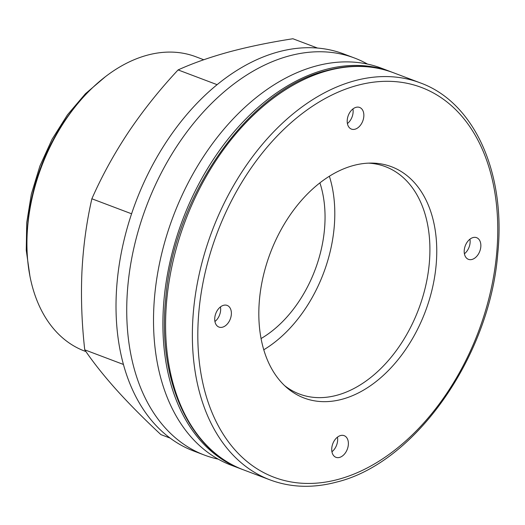 <?xml version="1.0" encoding="UTF-8"?>
<svg xmlns="http://www.w3.org/2000/svg" width="525" height="525" viewBox="0 0 525 525"><rect width="100%" height="100%" fill="white"/><g stroke="black" fill="none" stroke-linecap="round" stroke-linejoin="round"><path stroke-width="0.79" d="M340.567 435.54A11.576 7.757 110.7 0 0 332.062 446.23A11.576 7.757 110.7 0 0 335.954 457.314A11.576 7.757 110.7 0 0 339.537 457.426A11.576 7.757 110.7 0 0 348.042 446.729A11.576 7.757 110.7 0 0 344.144 435.652A11.576 7.757 110.7 0 0 340.567 435.54M223.565 305.301A11.576 7.757 110.7 0 0 215.06 315.991A11.576 7.757 110.7 0 0 218.958 327.068A11.576 7.757 110.7 0 0 222.534 327.18A11.576 7.757 110.7 0 0 231.039 316.49A11.576 7.757 110.7 0 0 227.148 305.412A11.576 7.757 110.7 0 0 223.565 305.301M356.042 107.33A11.576 7.757 110.7 0 0 347.537 118.02A11.576 7.757 110.7 0 0 351.435 129.097A11.576 7.757 110.7 0 0 355.012 129.209A11.576 7.757 110.7 0 0 363.517 118.519A11.576 7.757 110.7 0 0 359.625 107.441A11.576 7.757 110.7 0 0 356.042 107.33M473.045 237.569A11.576 7.757 110.7 0 0 464.54 248.259A11.576 7.757 110.7 0 0 468.431 259.337A11.576 7.757 110.7 0 0 472.014 259.448A11.576 7.757 110.7 0 0 480.519 248.758A11.576 7.757 110.7 0 0 476.621 237.681A11.576 7.757 110.7 0 0 473.045 237.569M284.484 385.534A121.557 81.46 110.7 0 0 299.453 394.052A121.557 81.46 110.7 0 0 337.011 395.227A121.557 81.46 110.7 0 0 426.32 282.968A121.557 81.46 110.7 0 0 385.409 166.648A121.557 81.46 110.7 0 0 368.55 163.137M353.299 165.546A123.624 82.845 110.7 0 0 266.188 265.204A123.624 82.845 110.7 0 0 286.63 387.489A123.624 82.845 110.7 0 0 342.28 399.203A123.624 82.845 110.7 0 0 435.547 270.48A123.624 82.845 110.7 0 0 371.457 163.085A123.624 82.845 110.7 0 0 353.299 165.546M203.752 59.752L195.779 56.733A157.316 105.427 110.7 0 0 147.164 55.217A157.316 105.427 110.7 0 0 31.585 200.504A157.316 105.427 110.7 0 0 84.532 351.041L85.943 351.579M263.767 349.781A121.557 81.46 110.7 0 0 329.365 176.243M261.056 338.553A107.999 72.378 110.7 0 0 319.902 182.877M464.408 253.785A11.576 7.757 110.7 0 0 469.928 239.183M347.412 123.546A11.576 7.757 110.7 0 0 352.931 108.944M214.935 321.517A11.576 7.757 110.7 0 0 220.454 306.915M331.931 451.762A11.576 7.757 110.7 0 0 337.45 437.154M241.927 469.245A212.238 142.236 -69.3 0 1 240.594 468.753A212.238 142.236 -69.3 0 1 169.168 265.657A212.238 142.236 -69.3 0 1 325.1 69.648A212.238 142.236 -69.3 0 1 390.685 71.695A212.238 142.236 -69.3 0 1 392.011 72.207M240.594 468.753L231.217 465.209A212.238 142.236 -69.3 0 1 159.79 262.113A212.238 142.236 -69.3 0 1 315.722 66.104A212.238 142.236 -69.3 0 1 381.308 68.152L390.685 71.695M218.203 459.139A212.238 142.236 -69.3 0 1 204.428 455.083A212.238 142.236 -69.3 0 1 133.002 251.987A212.238 142.236 -69.3 0 1 288.927 55.978A212.238 142.236 -69.3 0 1 354.513 58.019A212.238 142.236 -69.3 0 1 367.533 64.096M204.428 455.083L193.712 451.027A212.238 142.236 -69.3 0 1 122.286 247.938A212.238 142.236 -69.3 0 1 278.211 51.922A212.238 142.236 -69.3 0 1 343.796 53.97L354.513 58.019M170.107 438.093L160.893 434.608C144.139 419.016 129.327 404.086 116.445 389.812C103.74 375.611 93.174 362.289 84.742 349.834C81.762 323.334 80.824 297.36 81.933 271.897C83.206 246.599 86.52 222.226 91.868 198.778C101.962 175.901 114.207 153.622 128.605 131.946C143.167 110.342 159.659 89.67 178.093 69.923C192.944 63.184 209.954 57.186 229.13 51.929C248.542 46.718 269.804 42.328 292.911 38.752L317.54 48.064M217.114 84.676L178.093 69.923M131.585 213.793L91.868 198.778M123.421 364.455L84.742 349.834M243.272 469.763C189 450.279 157.395 379.47 165.664 299.125C173.611 196.173 248.181 89.644 326.596 70.586C350.241 64.24 372.494 64.949 393.363 72.706A212.238 142.236 110.7 0 0 327.777 70.658A212.238 142.236 110.7 0 0 171.852 266.667A212.238 142.236 110.7 0 0 243.272 469.763L270.067 479.896A212.238 142.236 -69.3 0 1 198.64 276.8A212.238 142.236 -69.3 0 1 354.572 80.791A212.238 142.236 -69.3 0 1 420.158 82.832C474.429 102.322 506.034 173.132 497.766 253.477C489.812 356.429 415.249 462.952 336.833 482.016C313.189 488.362 290.935 487.653 270.067 479.896M338.5 479.305A208.379 139.65 110.7 0 0 497.477 241.736A208.379 139.65 110.7 0 0 357.079 85.45A208.379 139.65 110.7 0 0 198.102 323.013A208.379 139.65 110.7 0 0 338.5 479.305M76.814 104.751A151.607 101.601 110.7 0 0 27.077 236.342M393.363 72.706L420.158 82.832M105.322 76.762L85.424 93.745L67.462 114.831L52.1 139.223L39.907 165.998L31.342 194.138L26.729 222.593L26.25 250.287L29.938 276.189"/></g></svg>
